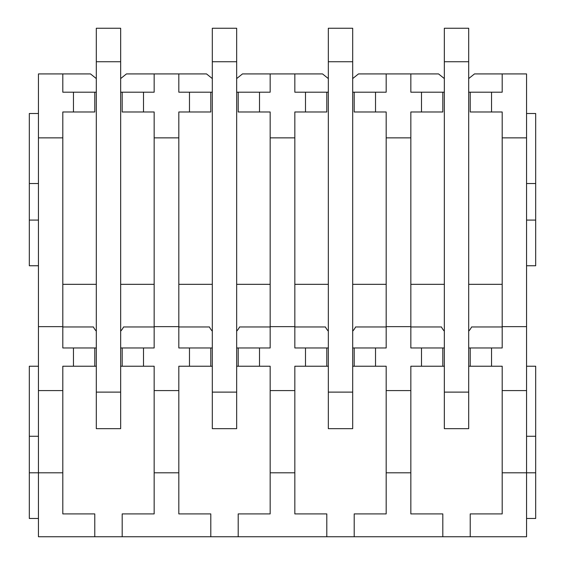 <?xml version="1.0" encoding="UTF-8"?>
<svg xmlns="http://www.w3.org/2000/svg" width="565" height="565" viewBox="0 0 565 565"><rect width="100%" height="100%" fill="white"/><g stroke="black" fill="none" stroke-linecap="round" stroke-linejoin="round"><path stroke-width="0.85" d="M352.687 92.194L375.52 92.194L375.52 111.983L386.178 111.983L386.178 347.962L375.52 347.962L375.52 366.233L386.178 366.233L386.178 513.91L354.206 513.91L354.206 536.75L526.552 536.75L526.552 472.806L535.684 472.806L535.684 518.479L526.552 518.479M354.206 536.75L38.448 536.75L38.448 472.806L62.807 472.806L62.807 513.91L94.779 513.91L94.779 536.75M120.663 92.194L143.503 92.194L143.503 111.983L154.16 111.983L154.16 347.962L143.503 347.962L143.503 366.233L154.16 366.233L154.16 472.806L178.822 472.806L178.822 513.91L210.794 513.91L210.794 536.75M154.16 472.806L154.16 513.91L122.188 513.91L122.188 536.75M236.671 92.194L259.512 92.194L259.512 111.983L270.169 111.983L270.169 347.962L259.512 347.962L259.512 366.233L270.169 366.233L270.169 472.806L294.831 472.806L294.831 513.91L326.803 513.91L326.803 536.75M270.169 472.806L270.169 513.91L238.197 513.91L238.197 536.75M386.178 472.806L410.84 472.806L410.84 513.91L442.812 513.91L442.812 536.75M502.193 472.806L526.552 472.806L526.552 390.592L502.193 390.592L502.193 513.91L470.221 513.91L470.221 536.75M38.448 137.867L62.807 137.867L62.807 111.983L73.464 111.983L73.464 92.194L62.807 92.194L62.807 73.923L38.448 73.923L38.448 472.806L29.316 472.806L29.316 518.479L38.448 518.479M38.448 390.592L62.807 390.592L62.807 472.806M154.16 390.592L178.822 390.592L178.822 472.806M270.169 390.592L294.831 390.592L294.831 472.806M386.178 390.592L410.84 390.592L410.84 472.806M38.448 326.648L62.807 326.648L62.807 347.962L73.464 347.962L73.464 366.233L62.807 366.233L62.807 390.592M154.16 326.648L178.822 326.648L178.822 347.962L189.48 347.962L189.48 366.233L178.822 366.233L178.822 390.592M270.169 326.648L294.831 326.648L294.831 347.962L305.488 347.962L305.488 366.233L294.831 366.233L294.831 390.592M386.178 326.648L410.84 326.648L410.84 347.962L421.497 347.962L421.497 366.233L410.84 366.233L410.84 390.592M468.696 92.194L491.536 92.194L491.536 111.983L502.193 111.983L502.193 326.648L526.552 326.648L526.552 390.592M502.193 326.648L502.193 347.962L491.536 347.962L491.536 366.233L468.696 366.233M502.193 390.592L502.193 366.233L491.536 366.233M62.807 137.867L62.807 326.648M154.16 137.867L178.822 137.867L178.822 326.648M270.169 137.867L294.831 137.867L294.831 326.648M386.178 137.867L410.84 137.867L410.84 326.648M502.193 137.867L526.552 137.867L526.552 326.648M143.503 92.194L154.16 92.194L154.16 73.923L178.822 73.923L178.822 92.194L189.48 92.194L189.48 111.983L178.822 111.983L178.822 137.867M259.512 92.194L270.169 92.194L270.169 73.923L294.831 73.923L294.831 92.194L305.488 92.194L305.488 111.983L294.831 111.983L294.831 137.867M375.52 92.194L386.178 92.194L386.178 73.923L438.546 73.923L444.337 78.577M410.84 73.923L410.84 92.194L421.497 92.194L421.497 111.983L410.84 111.983L410.84 137.867M491.536 92.194L502.193 92.194L502.193 73.923L526.552 73.923L526.552 137.867M62.807 73.923L90.513 73.923L96.304 78.577M178.822 73.923L206.522 73.923L212.313 78.577M120.663 78.577L126.454 73.923L154.16 73.923M294.831 73.923L322.53 73.923L328.329 78.577M236.671 78.577L242.47 73.923L270.169 73.923M352.687 78.577L358.478 73.923L386.178 73.923M468.696 78.577L474.487 73.923L502.193 73.923M96.304 92.194L94.779 92.194L94.779 111.983L73.464 111.983M62.807 284.329L96.304 284.329M120.663 284.329L154.16 284.329M122.188 92.194L122.188 111.983L143.503 111.983M73.464 92.194L94.779 92.194M96.304 347.962L73.464 347.962M143.503 347.962L120.663 347.962M154.16 326.958L123.551 326.958A16.745 16.745 0 0 1 120.663 331.139M96.304 331.139A16.745 16.745 0 0 1 93.416 326.958L62.807 326.958M143.503 366.233L120.663 366.233M96.304 366.233L73.464 366.233M94.779 347.962L94.779 366.233M122.188 347.962L122.188 366.233M212.313 92.194L210.794 92.194L210.794 111.983L189.48 111.983M178.822 284.329L212.313 284.329M236.671 284.329L270.169 284.329M238.197 92.194L238.197 111.983L259.512 111.983M189.48 92.194L210.794 92.194M212.313 347.962L189.48 347.962M259.512 347.962L236.671 347.962M270.169 326.958L239.56 326.958A16.745 16.745 0 0 1 236.671 331.139M212.313 331.139A16.745 16.745 0 0 1 209.424 326.958L178.822 326.958M259.512 366.233L236.671 366.233M212.313 366.233L189.48 366.233M210.794 347.962L210.794 366.233M238.197 347.962L238.197 366.233M328.329 92.194L326.803 92.194L326.803 111.983L305.488 111.983M294.831 284.329L328.329 284.329M352.687 284.329L386.178 284.329M354.206 92.194L354.206 111.983L375.52 111.983M305.488 92.194L326.803 92.194M328.329 347.962L305.488 347.962M375.52 347.962L352.687 347.962M386.178 326.958L355.576 326.958A16.745 16.745 0 0 1 352.687 331.139M328.329 331.139A16.745 16.745 0 0 1 325.44 326.958L294.831 326.958M375.52 366.233L352.687 366.233M328.329 366.233L305.488 366.233M326.803 347.962L326.803 366.233M354.206 347.962L354.206 366.233M444.337 92.194L442.812 92.194L442.812 111.983L421.497 111.983M410.84 284.329L444.337 284.329M468.696 284.329L502.193 284.329M470.221 92.194L470.221 111.983L491.536 111.983M421.497 92.194L442.812 92.194M444.337 347.962L421.497 347.962M491.536 347.962L468.696 347.962M502.193 326.958L471.584 326.958A16.745 16.745 0 0 1 468.696 331.139M444.337 331.139A16.745 16.745 0 0 1 441.449 326.958L410.84 326.958M444.337 366.233L421.497 366.233M442.812 347.962L442.812 366.233M470.221 347.962L470.221 366.233M38.448 113.509L29.316 113.509L29.316 265.755L38.448 265.755M29.316 220.082L38.448 220.082M29.316 183.54L38.448 183.54M38.448 366.233L29.316 366.233L29.316 436.265L38.448 436.265M29.316 436.265L29.316 472.806M526.552 265.755L535.684 265.755L535.684 220.082L526.552 220.082M526.552 183.54L535.684 183.54L535.684 220.082M526.552 113.509L535.684 113.509L535.684 183.54M526.552 436.265L535.684 436.265L535.684 472.806M526.552 366.233L535.684 366.233L535.684 436.265M120.663 392.117L120.663 428.658L96.304 428.658L96.304 61.747L120.663 61.747L120.663 392.117L96.304 392.117M96.304 61.747L96.304 28.25L120.663 28.25L120.663 61.747M236.671 392.117L236.671 428.658L212.313 428.658L212.313 61.747L236.671 61.747L236.671 392.117L212.313 392.117M212.313 61.747L212.313 28.25L236.671 28.25L236.671 61.747M352.687 392.117L352.687 428.658L328.329 428.658L328.329 61.747L352.687 61.747L352.687 392.117L328.329 392.117M328.329 61.747L328.329 28.25L352.687 28.25L352.687 61.747M468.696 392.117L468.696 428.658L444.337 428.658L444.337 61.747L468.696 61.747L468.696 392.117L444.337 392.117M444.337 61.747L444.337 28.25L468.696 28.25L468.696 61.747"/></g></svg>
